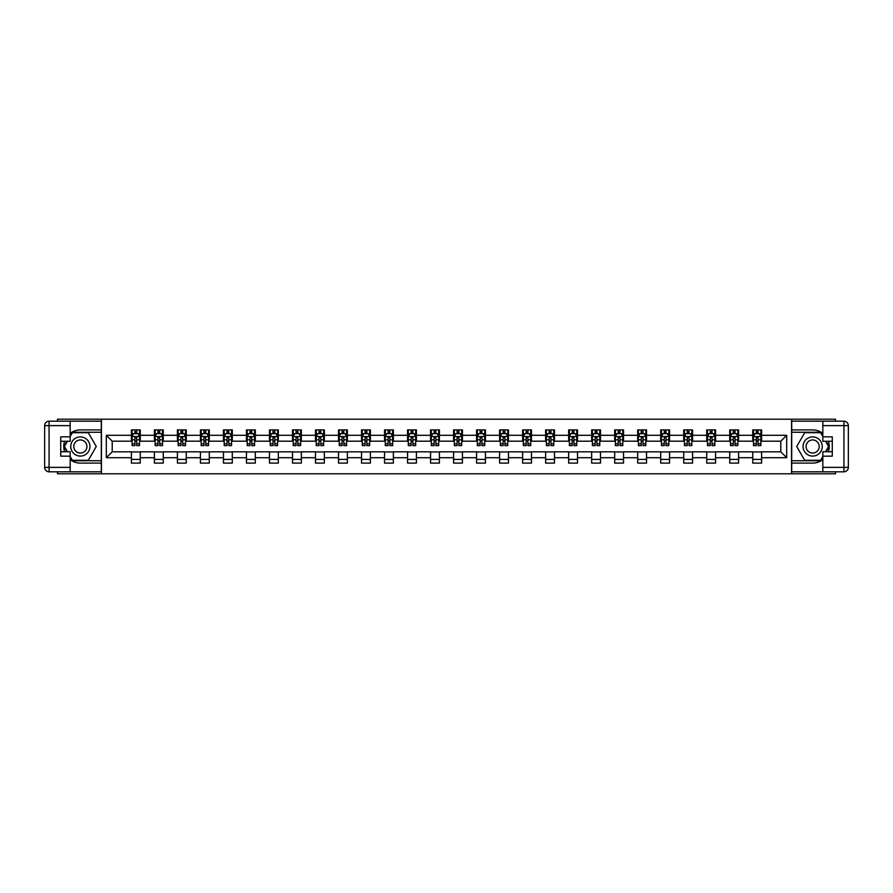 <?xml version="1.0" encoding="UTF-8"?>
<svg xmlns="http://www.w3.org/2000/svg" width="893" height="893" viewBox="0 0 893 893"><rect width="100%" height="100%" fill="white"/><g stroke="black" fill="none" stroke-linecap="round" stroke-linejoin="round"><path stroke-width="1.34" d="M57.487 471.805L57.487 473.792L835.513 473.792L835.513 471.805M835.513 421.195L835.513 419.208L791.555 419.208L791.555 473.792M791.555 419.208L57.487 419.208L57.487 421.195M101.445 473.792L101.445 419.208M761.606 435.293L761.606 429.901L752.754 429.901L752.754 435.293L738.589 435.293L738.589 429.901L729.737 429.901L729.737 435.293L715.583 435.293L715.583 429.901L706.731 429.901L706.731 435.293L692.566 435.293L692.566 429.901L683.714 429.901L683.714 435.293L669.549 435.293L669.549 429.901L660.697 429.901L660.697 435.293L646.543 435.293L646.543 429.901L637.691 429.901L637.691 435.293L623.526 435.293L623.526 429.901L614.674 429.901L614.674 435.293L600.509 435.293L600.509 429.901L591.657 429.901L591.657 435.293L577.503 435.293L577.503 429.901L568.651 429.901L568.651 435.293L554.486 435.293L554.486 429.901L545.634 429.901L545.634 435.293L531.469 435.293L531.469 429.901L522.617 429.901L522.617 435.293L508.463 435.293L508.463 429.901L499.611 429.901L499.611 435.293L485.446 435.293L485.446 429.901L476.594 429.901L476.594 435.293L462.429 435.293L462.429 429.901L453.577 429.901L453.577 435.293L439.423 435.293L439.423 429.901L430.571 429.901L430.571 435.293L416.406 435.293L416.406 429.901L407.554 429.901L407.554 435.293L393.389 435.293L393.389 429.901L384.537 429.901L384.537 435.293L370.383 435.293L370.383 429.901L361.531 429.901L361.531 435.293L347.366 435.293L347.366 429.901L338.514 429.901L338.514 435.293L324.349 435.293L324.349 429.901L315.497 429.901L315.497 435.293L301.343 435.293L301.343 429.901L292.491 429.901L292.491 435.293L278.326 435.293L278.326 429.901L269.474 429.901L269.474 435.293L255.309 435.293L255.309 429.901L246.457 429.901L246.457 435.293L232.303 435.293L232.303 429.901L223.451 429.901L223.451 435.293L209.286 435.293L209.286 429.901L200.434 429.901L200.434 435.293L186.269 435.293L186.269 429.901L177.417 429.901L177.417 435.293L163.263 435.293L163.263 429.901L154.411 429.901L154.411 435.293L140.246 435.293L140.246 429.901L131.394 429.901L131.394 435.293L106.312 435.293L106.312 457.707L112.217 451.813L131.394 451.813L131.394 463.099L140.246 463.099L140.246 451.813L154.411 451.813L154.411 463.099L163.263 463.099L163.263 451.813L177.417 451.813L177.417 463.099L186.269 463.099L186.269 451.813L200.434 451.813L200.434 463.099L209.286 463.099L209.286 451.813L223.451 451.813L223.451 463.099L232.303 463.099L232.303 451.813L246.457 451.813L246.457 463.099L255.309 463.099L255.309 451.813L269.474 451.813L269.474 463.099L278.326 463.099L278.326 451.813L292.491 451.813L292.491 463.099L301.343 463.099L301.343 451.813L315.497 451.813L315.497 463.099L324.349 463.099L324.349 451.813L338.514 451.813L338.514 463.099L347.366 463.099L347.366 451.813L361.531 451.813L361.531 463.099L370.383 463.099L370.383 451.813L384.537 451.813L384.537 463.099L393.389 463.099L393.389 451.813L407.554 451.813L407.554 463.099L416.406 463.099L416.406 451.813L430.571 451.813L430.571 463.099L439.423 463.099L439.423 451.813L453.577 451.813L453.577 463.099L462.429 463.099L462.429 451.813L476.594 451.813L476.594 463.099L485.446 463.099L485.446 451.813L499.611 451.813L499.611 463.099L508.463 463.099L508.463 451.813L522.617 451.813L522.617 463.099L531.469 463.099L531.469 451.813L545.634 451.813L545.634 463.099L554.486 463.099L554.486 451.813L568.651 451.813L568.651 463.099L577.503 463.099L577.503 451.813L591.657 451.813L591.657 463.099L600.509 463.099L600.509 451.813L614.674 451.813L614.674 463.099L623.526 463.099L623.526 451.813L637.691 451.813L637.691 463.099L646.543 463.099L646.543 451.813L660.697 451.813L660.697 463.099L669.549 463.099L669.549 451.813L683.714 451.813L683.714 463.099L692.566 463.099L692.566 451.813L706.731 451.813L706.731 463.099L715.583 463.099L715.583 451.813L729.737 451.813L729.737 463.099L738.589 463.099L738.589 451.813L752.754 451.813L752.754 463.099L761.606 463.099L761.606 451.813L780.783 451.813L780.783 441.187L761.606 441.187L761.606 435.293L786.688 435.293L786.688 457.707L761.606 457.707M752.754 457.707L738.589 457.707M729.737 457.707L715.583 457.707M706.731 457.707L692.566 457.707M683.714 457.707L669.549 457.707M660.697 457.707L646.543 457.707M637.691 457.707L623.526 457.707M614.674 457.707L600.509 457.707M591.657 457.707L577.503 457.707M568.651 457.707L554.486 457.707M545.634 457.707L531.469 457.707M522.617 457.707L508.463 457.707M499.611 457.707L485.446 457.707M476.594 457.707L462.429 457.707M453.577 457.707L439.423 457.707M430.571 457.707L416.406 457.707M407.554 457.707L393.389 457.707M384.537 457.707L370.383 457.707M361.531 457.707L347.366 457.707M338.514 457.707L324.349 457.707M315.497 457.707L301.343 457.707M292.491 457.707L278.326 457.707M269.474 457.707L255.309 457.707M246.457 457.707L232.303 457.707M223.451 457.707L209.286 457.707M200.434 457.707L186.269 457.707M177.417 457.707L163.263 457.707M154.411 457.707L140.246 457.707M131.394 457.707L106.312 457.707M752.754 435.293L752.754 441.187L738.589 441.187L738.589 435.293M729.737 435.293L729.737 441.187L715.583 441.187L715.583 435.293M706.731 435.293L706.731 441.187L692.566 441.187L692.566 435.293M683.714 435.293L683.714 441.187L669.549 441.187L669.549 435.293M660.697 435.293L660.697 441.187L646.543 441.187L646.543 435.293M637.691 435.293L637.691 441.187L623.526 441.187L623.526 435.293M614.674 435.293L614.674 441.187L600.509 441.187L600.509 435.293M591.657 435.293L591.657 441.187L577.503 441.187L577.503 435.293M568.651 435.293L568.651 441.187L554.486 441.187L554.486 435.293M545.634 435.293L545.634 441.187L531.469 441.187L531.469 435.293M522.617 435.293L522.617 441.187L508.463 441.187L508.463 435.293M499.611 435.293L499.611 441.187L485.446 441.187L485.446 435.293M476.594 435.293L476.594 441.187L462.429 441.187L462.429 435.293M453.577 435.293L453.577 441.187L439.423 441.187L439.423 435.293M430.571 435.293L430.571 441.187L416.406 441.187L416.406 435.293M407.554 435.293L407.554 441.187L393.389 441.187L393.389 435.293M384.537 435.293L384.537 441.187L370.383 441.187L370.383 435.293M361.531 435.293L361.531 441.187L347.366 441.187L347.366 435.293M338.514 435.293L338.514 441.187L324.349 441.187L324.349 435.293M315.497 435.293L315.497 441.187L301.343 441.187L301.343 435.293M292.491 435.293L292.491 441.187L278.326 441.187L278.326 435.293M269.474 435.293L269.474 441.187L255.309 441.187L255.309 435.293M246.457 435.293L246.457 441.187L232.303 441.187L232.303 435.293M223.451 435.293L223.451 441.187L209.286 441.187L209.286 435.293M200.434 435.293L200.434 441.187L186.269 441.187L186.269 435.293M177.417 435.293L177.417 441.187L163.263 441.187L163.263 435.293M154.411 435.293L154.411 441.187L140.246 441.187L140.246 435.293M131.394 435.293L131.394 441.187L112.217 441.187L106.312 435.293M112.217 441.187L112.217 451.813M786.688 457.707L780.783 451.813M780.783 441.187L786.688 435.293M131.394 433.596L132.131 433.596M134.932 433.596L136.707 433.596M139.509 433.596L140.246 433.596M131.394 441.042L132.131 441.042M134.932 441.042L136.707 441.042M139.509 441.042L140.246 441.042M131.394 451.958L140.246 451.958M131.394 459.404L140.246 459.404M154.411 451.958L163.263 451.958M154.411 459.404L163.263 459.404M154.411 433.596L155.148 433.596M157.949 433.596L159.713 433.596M162.515 433.596L163.263 433.596M154.411 441.042L155.148 441.042M157.949 441.042L159.713 441.042M162.515 441.042L163.263 441.042M177.417 451.958L186.269 451.958M177.417 459.404L186.269 459.404M177.417 433.596L178.153 433.596M180.955 433.596L182.73 433.596M185.532 433.596L186.269 433.596M177.417 441.042L178.153 441.042M180.955 441.042L182.73 441.042M185.532 441.042L186.269 441.042M200.434 451.958L209.286 451.958M200.434 459.404L209.286 459.404M200.434 433.596L201.171 433.596M203.972 433.596L205.747 433.596M208.549 433.596L209.286 433.596M200.434 441.042L201.171 441.042M203.972 441.042L205.747 441.042M208.549 441.042L209.286 441.042M223.451 451.958L232.303 451.958M223.451 459.404L232.303 459.404M223.451 433.596L224.188 433.596M226.989 433.596L228.753 433.596M231.555 433.596L232.303 433.596M223.451 441.042L224.188 441.042M226.989 441.042L228.753 441.042M231.555 441.042L232.303 441.042M246.457 451.958L255.309 451.958M246.457 459.404L255.309 459.404M246.457 433.596L247.194 433.596M249.995 433.596L251.77 433.596M254.572 433.596L255.309 433.596M246.457 441.042L247.194 441.042M249.995 441.042L251.77 441.042M254.572 441.042L255.309 441.042M269.474 451.958L278.326 451.958M269.474 459.404L278.326 459.404M269.474 433.596L270.211 433.596M273.012 433.596L274.787 433.596M277.589 433.596L278.326 433.596M269.474 441.042L270.211 441.042M273.012 441.042L274.787 441.042M277.589 441.042L278.326 441.042M292.491 451.958L301.343 451.958M292.491 459.404L301.343 459.404M292.491 433.596L293.228 433.596M296.029 433.596L297.793 433.596M300.606 433.596L301.343 433.596M292.491 441.042L293.228 441.042M296.029 441.042L297.793 441.042M300.606 441.042L301.343 441.042M315.497 451.958L324.349 451.958M315.497 459.404L324.349 459.404M315.497 433.596L316.234 433.596M319.035 433.596L320.81 433.596M323.612 433.596L324.349 433.596M315.497 441.042L316.234 441.042M319.035 441.042L320.81 441.042M323.612 441.042L324.349 441.042M338.514 451.958L347.366 451.958M338.514 459.404L347.366 459.404M338.514 433.596L339.251 433.596M342.052 433.596L343.827 433.596M346.629 433.596L347.366 433.596M338.514 441.042L339.251 441.042M342.052 441.042L343.827 441.042M346.629 441.042L347.366 441.042M361.531 451.958L370.383 451.958M361.531 459.404L370.383 459.404M361.531 433.596L362.268 433.596M365.07 433.596L366.833 433.596M369.646 433.596L370.383 433.596M361.531 441.042L362.268 441.042M365.07 441.042L366.833 441.042M369.646 441.042L370.383 441.042M384.537 451.958L393.389 451.958M384.537 459.404L393.389 459.404M384.537 433.596L385.274 433.596M388.087 433.596L389.85 433.596M392.652 433.596L393.389 433.596M384.537 441.042L385.274 441.042M388.087 441.042L389.85 441.042M392.652 441.042L393.389 441.042M407.554 451.958L416.406 451.958M407.554 459.404L416.406 459.404M407.554 433.596L408.291 433.596M411.093 433.596L412.867 433.596M415.669 433.596L416.406 433.596M407.554 441.042L408.291 441.042M411.093 441.042L412.867 441.042M415.669 441.042L416.406 441.042M430.571 451.958L439.423 451.958M430.571 459.404L439.423 459.404M430.571 433.596L431.308 433.596M434.11 433.596L435.873 433.596M438.686 433.596L439.423 433.596M430.571 441.042L431.308 441.042M434.11 441.042L435.873 441.042M438.686 441.042L439.423 441.042M453.577 451.958L462.429 451.958M453.577 459.404L462.429 459.404M453.577 433.596L454.314 433.596M457.127 433.596L458.89 433.596M461.692 433.596L462.429 433.596M453.577 441.042L454.314 441.042M457.127 441.042L458.89 441.042M461.692 441.042L462.429 441.042M476.594 451.958L485.446 451.958M476.594 459.404L485.446 459.404M476.594 433.596L477.331 433.596M480.133 433.596L481.907 433.596M484.709 433.596L485.446 433.596M476.594 441.042L477.331 441.042M480.133 441.042L481.907 441.042M484.709 441.042L485.446 441.042M499.611 451.958L508.463 451.958M499.611 459.404L508.463 459.404M499.611 433.596L500.348 433.596M503.15 433.596L504.913 433.596M507.726 433.596L508.463 433.596M499.611 441.042L500.348 441.042M503.15 441.042L504.913 441.042M507.726 441.042L508.463 441.042M522.617 451.958L531.469 451.958M522.617 459.404L531.469 459.404M522.617 433.596L523.354 433.596M526.167 433.596L527.93 433.596M530.732 433.596L531.469 433.596M522.617 441.042L523.354 441.042M526.167 441.042L527.93 441.042M530.732 441.042L531.469 441.042M545.634 451.958L554.486 451.958M545.634 459.404L554.486 459.404M545.634 433.596L546.371 433.596M549.173 433.596L550.948 433.596M553.749 433.596L554.486 433.596M545.634 441.042L546.371 441.042M549.173 441.042L550.948 441.042M553.749 441.042L554.486 441.042M568.651 451.958L577.503 451.958M568.651 459.404L577.503 459.404M568.651 433.596L569.388 433.596M572.19 433.596L573.965 433.596M576.766 433.596L577.503 433.596M568.651 441.042L569.388 441.042M572.19 441.042L573.965 441.042M576.766 441.042L577.503 441.042M591.657 451.958L600.509 451.958M591.657 459.404L600.509 459.404M591.657 433.596L592.394 433.596M595.207 433.596L596.97 433.596M599.772 433.596L600.509 433.596M591.657 441.042L592.394 441.042M595.207 441.042L596.97 441.042M599.772 441.042L600.509 441.042M614.674 451.958L623.526 451.958M614.674 459.404L623.526 459.404M614.674 433.596L615.411 433.596M618.213 433.596L619.988 433.596M622.789 433.596L623.526 433.596M614.674 441.042L615.411 441.042M618.213 441.042L619.988 441.042M622.789 441.042L623.526 441.042M637.691 451.958L646.543 451.958M637.691 459.404L646.543 459.404M637.691 433.596L638.428 433.596M641.23 433.596L643.005 433.596M645.806 433.596L646.543 433.596M637.691 441.042L638.428 441.042M641.23 441.042L643.005 441.042M645.806 441.042L646.543 441.042M660.697 451.958L669.549 451.958M660.697 459.404L669.549 459.404M660.697 433.596L661.445 433.596M664.247 433.596L666.011 433.596M668.812 433.596L669.549 433.596M660.697 441.042L661.445 441.042M664.247 441.042L666.011 441.042M668.812 441.042L669.549 441.042M683.714 451.958L692.566 451.958M683.714 459.404L692.566 459.404M683.714 433.596L684.451 433.596M687.253 433.596L689.028 433.596M691.829 433.596L692.566 433.596M683.714 441.042L684.451 441.042M687.253 441.042L689.028 441.042M691.829 441.042L692.566 441.042M706.731 451.958L715.583 451.958M706.731 459.404L715.583 459.404M706.731 433.596L707.468 433.596M710.27 433.596L712.045 433.596M714.846 433.596L715.583 433.596M706.731 441.042L707.468 441.042M710.27 441.042L712.045 441.042M714.846 441.042L715.583 441.042M729.737 451.958L738.589 451.958M729.737 459.404L738.589 459.404M729.737 433.596L730.485 433.596M733.287 433.596L735.051 433.596M737.852 433.596L738.589 433.596M729.737 441.042L730.485 441.042M733.287 441.042L735.051 441.042M737.852 441.042L738.589 441.042M752.754 451.958L761.606 451.958M752.754 459.404L761.606 459.404M752.754 433.596L753.491 433.596M756.293 433.596L758.068 433.596M760.869 433.596L761.606 433.596M752.754 441.042L753.491 441.042M756.293 441.042L758.068 441.042M760.869 441.042L761.606 441.042M136.707 431.821L134.932 431.821M139.509 443.765L136.707 443.765L136.707 445.618L139.509 445.618L139.509 436.621L138.035 433.663L133.604 433.663L132.131 436.621L132.131 445.618L134.932 445.618L134.932 443.765L132.131 443.765M132.131 436.621L132.131 429.901M139.509 436.621L139.509 429.901M134.932 433.663L134.932 429.901M136.707 429.901L136.707 433.663M136.707 443.765L136.707 437.726L134.932 437.726L134.932 443.765M85.148 438.195A9.589 9.589 0 0 0 72.043 441.7A9.589 9.589 0 0 0 75.559 454.805A9.589 9.589 0 0 0 88.653 451.3A9.589 9.589 0 0 0 85.148 438.195M83.629 440.818A6.564 6.564 0 0 0 74.666 443.218A6.564 6.564 0 0 0 77.066 452.182A6.564 6.564 0 0 0 86.041 449.782A6.564 6.564 0 0 0 83.629 440.818M70.167 436.543L72.389 432.703L88.318 432.703L96.277 446.5L88.318 460.297L72.389 460.297L70.167 456.457M67.444 451.735L64.419 446.5L67.444 441.265M817.441 438.195A9.589 9.589 0 0 0 804.347 441.7A9.589 9.589 0 0 0 807.852 454.805A9.589 9.589 0 0 0 820.957 451.3A9.589 9.589 0 0 0 817.441 438.195M815.934 440.818A6.564 6.564 0 0 0 806.959 443.218A6.564 6.564 0 0 0 809.371 452.182A6.564 6.564 0 0 0 818.334 449.782A6.564 6.564 0 0 0 815.934 440.818M822.833 456.457L820.611 460.297L804.682 460.297L796.723 446.5L804.682 432.703L820.611 432.703L822.833 436.543M825.556 441.265L828.581 446.5L825.556 451.735M70.167 459.605A16.599 16.599 0 0 0 80.348 463.099L101.3 463.099L101.3 471.805L49.07 471.805A4.42 4.42 0 0 1 44.65 467.374L44.65 425.626A4.42 4.42 0 0 1 49.07 421.195L70.167 421.195L70.167 441.265L60.735 441.265M70.167 421.195L101.3 421.195L101.3 429.901L80.348 429.901A16.599 16.599 0 0 0 70.167 433.395M64.597 441.265A16.599 16.599 0 0 0 64.597 451.735M101.3 463.099L101.3 429.901M60.735 451.735L70.167 451.735L70.167 471.805M70.167 436.833L60.735 436.833L60.735 456.167L70.167 456.167M101.3 432.268L72.132 432.268L70.167 435.661M70.167 457.339L72.132 460.732L101.3 460.732M66.93 441.265L63.916 446.5L66.93 451.735M822.833 433.395A16.599 16.599 0 0 0 812.652 429.901L791.7 429.901L791.7 421.195L843.93 421.195A4.42 4.42 0 0 1 848.35 425.626L848.35 467.374A4.42 4.42 0 0 1 843.93 471.805L822.833 471.805L822.833 451.735L832.265 451.735M822.833 471.805L791.7 471.805L791.7 463.099L812.652 463.099A16.599 16.599 0 0 0 822.833 459.605M828.403 451.735A16.599 16.599 0 0 0 828.403 441.265M791.7 429.901L791.7 463.099M832.265 441.265L822.833 441.265L822.833 421.195M822.833 456.167L832.265 456.167L832.265 436.833L822.833 436.833M791.7 460.732L820.868 460.732L822.833 457.339M822.833 435.661L820.868 432.268L791.7 432.268M826.07 451.735L829.084 446.5L826.07 441.265M159.713 431.821L157.949 431.821M162.515 443.765L159.713 443.765L159.713 445.618L162.515 445.618L162.515 436.621L161.041 433.663L156.621 433.663L155.148 436.621L155.148 445.618L157.949 445.618L157.949 443.765L155.148 443.765M155.148 436.621L155.148 429.901M162.515 436.621L162.515 429.901M157.949 433.663L157.949 429.901M159.713 429.901L159.713 433.663M159.713 443.765L159.713 437.726L157.949 437.726L157.949 443.765M182.73 431.821L180.955 431.821M185.532 443.765L182.73 443.765L182.73 445.618L185.532 445.618L185.532 436.621L184.058 433.663L179.638 433.663L178.153 436.621L178.153 445.618L180.955 445.618L180.955 443.765L178.153 443.765M178.153 436.621L178.153 429.901M185.532 436.621L185.532 429.901M180.955 433.663L180.955 429.901M182.73 429.901L182.73 433.663M182.73 443.765L182.73 437.726L180.955 437.726L180.955 443.765M205.747 431.821L203.972 431.821M208.549 443.765L205.747 443.765L205.747 445.618L208.549 445.618L208.549 436.621L207.076 433.663L202.644 433.663L201.171 436.621L201.171 445.618L203.972 445.618L203.972 443.765L201.171 443.765M201.171 436.621L201.171 429.901M208.549 436.621L208.549 429.901M203.972 433.663L203.972 429.901M205.747 429.901L205.747 433.663M205.747 443.765L205.747 437.726L203.972 437.726L203.972 443.765M228.753 431.821L226.989 431.821M231.555 443.765L228.753 443.765L228.753 445.618L231.555 445.618L231.555 436.621L230.081 433.663L225.661 433.663L224.188 436.621L224.188 445.618L226.989 445.618L226.989 443.765L224.188 443.765M224.188 436.621L224.188 429.901M231.555 436.621L231.555 429.901M226.989 433.663L226.989 429.901M228.753 429.901L228.753 433.663M228.753 443.765L228.753 437.726L226.989 437.726L226.989 443.765M251.77 431.821L249.995 431.821M254.572 443.765L251.77 443.765L251.77 445.618L254.572 445.618L254.572 436.621L253.099 433.663L248.678 433.663L247.194 436.621L247.194 445.618L249.995 445.618L249.995 443.765L247.194 443.765M247.194 436.621L247.194 429.901M254.572 436.621L254.572 429.901M249.995 433.663L249.995 429.901M251.77 429.901L251.77 433.663M251.77 443.765L251.77 437.726L249.995 437.726L249.995 443.765M274.787 431.821L273.012 431.821M277.589 443.765L274.787 443.765L274.787 445.618L277.589 445.618L277.589 436.621L276.116 433.663L271.684 433.663L270.211 436.621L270.211 445.618L273.012 445.618L273.012 443.765L270.211 443.765M270.211 436.621L270.211 429.901M277.589 436.621L277.589 429.901M273.012 433.663L273.012 429.901M274.787 429.901L274.787 433.663M274.787 443.765L274.787 437.726L273.012 437.726L273.012 443.765M297.793 431.821L296.029 431.821M300.606 443.765L297.793 443.765L297.793 445.618L300.606 445.618L300.606 436.621L299.122 433.663L294.701 433.663L293.228 436.621L293.228 445.618L296.029 445.618L296.029 443.765L293.228 443.765M293.228 436.621L293.228 429.901M300.606 436.621L300.606 429.901M296.029 433.663L296.029 429.901M297.793 429.901L297.793 433.663M297.793 443.765L297.793 437.726L296.029 437.726L296.029 443.765M320.81 431.821L319.035 431.821M323.612 443.765L320.81 443.765L320.81 445.618L323.612 445.618L323.612 436.621L322.139 433.663L317.718 433.663L316.234 436.621L316.234 445.618L319.035 445.618L319.035 443.765L316.234 443.765M316.234 436.621L316.234 429.901M323.612 436.621L323.612 429.901M319.035 433.663L319.035 429.901M320.81 429.901L320.81 433.663M320.81 443.765L320.81 437.726L319.035 437.726L319.035 443.765M343.827 431.821L342.052 431.821M346.629 443.765L343.827 443.765L343.827 445.618L346.629 445.618L346.629 436.621L345.156 433.663L340.724 433.663L339.251 436.621L339.251 445.618L342.052 445.618L342.052 443.765L339.251 443.765M339.251 436.621L339.251 429.901M346.629 436.621L346.629 429.901M342.052 433.663L342.052 429.901M343.827 429.901L343.827 433.663M343.827 443.765L343.827 437.726L342.052 437.726L342.052 443.765M366.833 431.821L365.07 431.821M369.646 443.765L366.833 443.765L366.833 445.618L369.646 445.618L369.646 436.621L368.162 433.663L363.741 433.663L362.268 436.621L362.268 445.618L365.07 445.618L365.07 443.765L362.268 443.765M362.268 436.621L362.268 429.901M369.646 436.621L369.646 429.901M365.07 433.663L365.07 429.901M366.833 429.901L366.833 433.663M366.833 443.765L366.833 437.726L365.07 437.726L365.07 443.765M389.85 431.821L388.087 431.821M392.652 443.765L389.85 443.765L389.85 445.618L392.652 445.618L392.652 436.621L391.179 433.663L386.758 433.663L385.274 436.621L385.274 445.618L388.087 445.618L388.087 443.765L385.274 443.765M385.274 436.621L385.274 429.901M392.652 436.621L392.652 429.901M388.087 433.663L388.087 429.901M389.85 429.901L389.85 433.663M389.85 443.765L389.85 437.726L388.087 437.726L388.087 443.765M412.867 431.821L411.093 431.821M415.669 443.765L412.867 443.765L412.867 445.618L415.669 445.618L415.669 436.621L414.196 433.663L409.764 433.663L408.291 436.621L408.291 445.618L411.093 445.618L411.093 443.765L408.291 443.765M408.291 436.621L408.291 429.901M415.669 436.621L415.669 429.901M411.093 433.663L411.093 429.901M412.867 429.901L412.867 433.663M412.867 443.765L412.867 437.726L411.093 437.726L411.093 443.765M435.873 431.821L434.11 431.821M438.686 443.765L435.873 443.765L435.873 445.618L438.686 445.618L438.686 436.621L437.202 433.663L432.781 433.663L431.308 436.621L431.308 445.618L434.11 445.618L434.11 443.765L431.308 443.765M431.308 436.621L431.308 429.901M438.686 436.621L438.686 429.901M434.11 433.663L434.11 429.901M435.873 429.901L435.873 433.663M435.873 443.765L435.873 437.726L434.11 437.726L434.11 443.765M458.89 431.821L457.127 431.821M461.692 443.765L458.89 443.765L458.89 445.618L461.692 445.618L461.692 436.621L460.219 433.663L455.798 433.663L454.314 436.621L454.314 445.618L457.127 445.618L457.127 443.765L454.314 443.765M454.314 436.621L454.314 429.901M461.692 436.621L461.692 429.901M457.127 433.663L457.127 429.901M458.89 429.901L458.89 433.663M458.89 443.765L458.89 437.726L457.127 437.726L457.127 443.765M481.907 431.821L480.133 431.821M484.709 443.765L481.907 443.765L481.907 445.618L484.709 445.618L484.709 436.621L483.236 433.663L478.804 433.663L477.331 436.621L477.331 445.618L480.133 445.618L480.133 443.765L477.331 443.765M477.331 436.621L477.331 429.901M484.709 436.621L484.709 429.901M480.133 433.663L480.133 429.901M481.907 429.901L481.907 433.663M481.907 443.765L481.907 437.726L480.133 437.726L480.133 443.765M504.913 431.821L503.15 431.821M507.726 443.765L504.913 443.765L504.913 445.618L507.726 445.618L507.726 436.621L506.242 433.663L501.821 433.663L500.348 436.621L500.348 445.618L503.15 445.618L503.15 443.765L500.348 443.765M500.348 436.621L500.348 429.901M507.726 436.621L507.726 429.901M503.15 433.663L503.15 429.901M504.913 429.901L504.913 433.663M504.913 443.765L504.913 437.726L503.15 437.726L503.15 443.765M527.93 431.821L526.167 431.821M530.732 443.765L527.93 443.765L527.93 445.618L530.732 445.618L530.732 436.621L529.259 433.663L524.838 433.663L523.354 436.621L523.354 445.618L526.167 445.618L526.167 443.765L523.354 443.765M523.354 436.621L523.354 429.901M530.732 436.621L530.732 429.901M526.167 433.663L526.167 429.901M527.93 429.901L527.93 433.663M527.93 443.765L527.93 437.726L526.167 437.726L526.167 443.765M550.948 431.821L549.173 431.821M553.749 443.765L550.948 443.765L550.948 445.618L553.749 445.618L553.749 436.621L552.276 433.663L547.844 433.663L546.371 436.621L546.371 445.618L549.173 445.618L549.173 443.765L546.371 443.765M546.371 436.621L546.371 429.901M553.749 436.621L553.749 429.901M549.173 433.663L549.173 429.901M550.948 429.901L550.948 433.663M550.948 443.765L550.948 437.726L549.173 437.726L549.173 443.765M573.965 431.821L572.19 431.821M576.766 443.765L573.965 443.765L573.965 445.618L576.766 445.618L576.766 436.621L575.282 433.663L570.861 433.663L569.388 436.621L569.388 445.618L572.19 445.618L572.19 443.765L569.388 443.765M569.388 436.621L569.388 429.901M576.766 436.621L576.766 429.901M572.19 433.663L572.19 429.901M573.965 429.901L573.965 433.663M573.965 443.765L573.965 437.726L572.19 437.726L572.19 443.765M596.97 431.821L595.207 431.821M599.772 443.765L596.97 443.765L596.97 445.618L599.772 445.618L599.772 436.621L598.299 433.663L593.878 433.663L592.394 436.621L592.394 445.618L595.207 445.618L595.207 443.765L592.394 443.765M592.394 436.621L592.394 429.901M599.772 436.621L599.772 429.901M595.207 433.663L595.207 429.901M596.97 429.901L596.97 433.663M596.97 443.765L596.97 437.726L595.207 437.726L595.207 443.765M619.988 431.821L618.213 431.821M622.789 443.765L619.988 443.765L619.988 445.618L622.789 445.618L622.789 436.621L621.316 433.663L616.884 433.663L615.411 436.621L615.411 445.618L618.213 445.618L618.213 443.765L615.411 443.765M615.411 436.621L615.411 429.901M622.789 436.621L622.789 429.901M618.213 433.663L618.213 429.901M619.988 429.901L619.988 433.663M619.988 443.765L619.988 437.726L618.213 437.726L618.213 443.765M643.005 431.821L641.23 431.821M645.806 443.765L643.005 443.765L643.005 445.618L645.806 445.618L645.806 436.621L644.322 433.663L639.901 433.663L638.428 436.621L638.428 445.618L641.23 445.618L641.23 443.765L638.428 443.765M638.428 436.621L638.428 429.901M645.806 436.621L645.806 429.901M641.23 433.663L641.23 429.901M643.005 429.901L643.005 433.663M643.005 443.765L643.005 437.726L641.23 437.726L641.23 443.765M666.011 431.821L664.247 431.821M668.812 443.765L666.011 443.765L666.011 445.618L668.812 445.618L668.812 436.621L667.339 433.663L662.919 433.663L661.445 436.621L661.445 445.618L664.247 445.618L664.247 443.765L661.445 443.765M661.445 436.621L661.445 429.901M668.812 436.621L668.812 429.901M664.247 433.663L664.247 429.901M666.011 429.901L666.011 433.663M666.011 443.765L666.011 437.726L664.247 437.726L664.247 443.765M689.028 431.821L687.253 431.821M691.829 443.765L689.028 443.765L689.028 445.618L691.829 445.618L691.829 436.621L690.356 433.663L685.924 433.663L684.451 436.621L684.451 445.618L687.253 445.618L687.253 443.765L684.451 443.765M684.451 436.621L684.451 429.901M691.829 436.621L691.829 429.901M687.253 433.663L687.253 429.901M689.028 429.901L689.028 433.663M689.028 443.765L689.028 437.726L687.253 437.726L687.253 443.765M712.045 431.821L710.27 431.821M714.846 443.765L712.045 443.765L712.045 445.618L714.846 445.618L714.846 436.621L713.362 433.663L708.942 433.663L707.468 436.621L707.468 445.618L710.27 445.618L710.27 443.765L707.468 443.765M707.468 436.621L707.468 429.901M714.846 436.621L714.846 429.901M710.27 433.663L710.27 429.901M712.045 429.901L712.045 433.663M712.045 443.765L712.045 437.726L710.27 437.726L710.27 443.765M735.051 431.821L733.287 431.821M737.852 443.765L735.051 443.765L735.051 445.618L737.852 445.618L737.852 436.621L736.379 433.663L731.959 433.663L730.485 436.621L730.485 445.618L733.287 445.618L733.287 443.765L730.485 443.765M730.485 436.621L730.485 429.901M737.852 436.621L737.852 429.901M733.287 433.663L733.287 429.901M735.051 429.901L735.051 433.663M735.051 443.765L735.051 437.726L733.287 437.726L733.287 443.765M758.068 431.821L756.293 431.821M760.869 443.765L758.068 443.765L758.068 445.618L760.869 445.618L760.869 436.621L759.396 433.663L754.965 433.663L753.491 436.621L753.491 445.618L756.293 445.618L756.293 443.765L753.491 443.765M753.491 436.621L753.491 429.901M760.869 436.621L760.869 429.901M756.293 433.663L756.293 429.901M758.068 429.901L758.068 433.663M758.068 443.765L758.068 437.726L756.293 437.726L756.293 443.765M139.464 436.543L132.164 436.543M132.131 433.842L133.515 433.842M138.125 433.842L139.509 433.842M134.932 439.814L132.131 439.814M139.509 439.814L136.707 439.814M136.707 432.759L134.932 432.759M70.167 425.626L49.07 425.626L49.07 467.374L70.167 467.374M44.65 425.626L49.07 425.626L49.07 421.195M49.07 471.805L49.07 467.374L44.65 467.374M822.833 467.374L843.93 467.374L843.93 425.626L822.833 425.626M848.35 467.374L843.93 467.374L843.93 471.805M843.93 421.195L843.93 425.626L848.35 425.626M162.481 436.543L155.181 436.543M155.148 433.842L156.532 433.842M161.131 433.842L162.515 433.842M157.949 439.814L155.148 439.814M162.515 439.814L159.713 439.814M159.713 432.759L157.949 432.759M185.498 436.543L178.198 436.543M178.153 433.842L179.549 433.842M184.148 433.842L185.532 433.842M180.955 439.814L178.153 439.814M185.532 439.814L182.73 439.814M182.73 432.759L180.955 432.759M208.516 436.543L201.204 436.543M201.171 433.842L202.555 433.842M207.165 433.842L208.549 433.842M203.972 439.814L201.171 439.814M208.549 439.814L205.747 439.814M205.747 432.759L203.972 432.759M231.521 436.543L224.221 436.543M224.188 433.842L225.572 433.842M230.171 433.842L231.555 433.842M226.989 439.814L224.188 439.814M231.555 439.814L228.753 439.814M228.753 432.759L226.989 432.759M254.538 436.543L247.238 436.543M247.194 433.842L248.589 433.842M253.188 433.842L254.572 433.842M249.995 439.814L247.194 439.814M254.572 439.814L251.77 439.814M251.77 432.759L249.995 432.759M277.556 436.543L270.244 436.543M270.211 433.842L271.595 433.842M276.205 433.842L277.589 433.842M273.012 439.814L270.211 439.814M277.589 439.814L274.787 439.814M274.787 432.759L273.012 432.759M300.561 436.543L293.261 436.543M293.228 433.842L294.612 433.842M299.211 433.842L300.606 433.842M296.029 439.814L293.228 439.814M300.606 439.814L297.793 439.814M297.793 432.759L296.029 432.759M323.579 436.543L316.278 436.543M316.234 433.842L317.629 433.842M322.228 433.842L323.612 433.842M319.035 439.814L316.234 439.814M323.612 439.814L320.81 439.814M320.81 432.759L319.035 432.759M346.596 436.543L339.284 436.543M339.251 433.842L340.635 433.842M345.245 433.842L346.629 433.842M342.052 439.814L339.251 439.814M346.629 439.814L343.827 439.814M343.827 432.759L342.052 432.759M369.602 436.543L362.301 436.543M362.268 433.842L363.652 433.842M368.251 433.842L369.646 433.842M365.07 439.814L362.268 439.814M369.646 439.814L366.833 439.814M366.833 432.759L365.07 432.759M392.619 436.543L385.318 436.543M385.274 433.842L386.669 433.842M391.268 433.842L392.652 433.842M388.087 439.814L385.274 439.814M392.652 439.814L389.85 439.814M389.85 432.759L388.087 432.759M415.636 436.543L408.324 436.543M408.291 433.842L409.675 433.842M414.285 433.842L415.669 433.842M411.093 439.814L408.291 439.814M415.669 439.814L412.867 439.814M412.867 432.759L411.093 432.759M438.642 436.543L431.341 436.543M431.308 433.842L432.692 433.842M437.291 433.842L438.686 433.842M434.11 439.814L431.308 439.814M438.686 439.814L435.873 439.814M435.873 432.759L434.11 432.759M461.659 436.543L454.358 436.543M454.314 433.842L455.709 433.842M460.308 433.842L461.692 433.842M457.127 439.814L454.314 439.814M461.692 439.814L458.89 439.814M458.89 432.759L457.127 432.759M484.676 436.543L477.364 436.543M477.331 433.842L478.715 433.842M483.325 433.842L484.709 433.842M480.133 439.814L477.331 439.814M484.709 439.814L481.907 439.814M481.907 432.759L480.133 432.759M507.682 436.543L500.381 436.543M500.348 433.842L501.732 433.842M506.331 433.842L507.726 433.842M503.15 439.814L500.348 439.814M507.726 439.814L504.913 439.814M504.913 432.759L503.15 432.759M530.699 436.543L523.398 436.543M523.354 433.842L524.749 433.842M529.348 433.842L530.732 433.842M526.167 439.814L523.354 439.814M530.732 439.814L527.93 439.814M527.93 432.759L526.167 432.759M553.716 436.543L546.404 436.543M546.371 433.842L547.755 433.842M552.365 433.842L553.749 433.842M549.173 439.814L546.371 439.814M553.749 439.814L550.948 439.814M550.948 432.759L549.173 432.759M576.722 436.543L569.421 436.543M569.388 433.842L570.772 433.842M575.371 433.842L576.766 433.842M572.19 439.814L569.388 439.814M576.766 439.814L573.965 439.814M573.965 432.759L572.19 432.759M599.739 436.543L592.439 436.543M592.394 433.842L593.789 433.842M598.388 433.842L599.772 433.842M595.207 439.814L592.394 439.814M599.772 439.814L596.97 439.814M596.97 432.759L595.207 432.759M622.756 436.543L615.444 436.543M615.411 433.842L616.795 433.842M621.405 433.842L622.789 433.842M618.213 439.814L615.411 439.814M622.789 439.814L619.988 439.814M619.988 432.759L618.213 432.759M645.762 436.543L638.462 436.543M638.428 433.842L639.812 433.842M644.411 433.842L645.806 433.842M641.23 439.814L638.428 439.814M645.806 439.814L643.005 439.814M643.005 432.759L641.23 432.759M668.779 436.543L661.479 436.543M661.445 433.842L662.829 433.842M667.428 433.842L668.812 433.842M664.247 439.814L661.445 439.814M668.812 439.814L666.011 439.814M666.011 432.759L664.247 432.759M691.796 436.543L684.485 436.543M684.451 433.842L685.835 433.842M690.445 433.842L691.829 433.842M687.253 439.814L684.451 439.814M691.829 439.814L689.028 439.814M689.028 432.759L687.253 432.759M714.802 436.543L707.502 436.543M707.468 433.842L708.852 433.842M713.451 433.842L714.846 433.842M710.27 439.814L707.468 439.814M714.846 439.814L712.045 439.814M712.045 432.759L710.27 432.759M737.819 436.543L730.519 436.543M730.485 433.842L731.869 433.842M736.468 433.842L737.852 433.842M733.287 439.814L730.485 439.814M737.852 439.814L735.051 439.814M735.051 432.759L733.287 432.759M760.836 436.543L753.536 436.543M753.491 433.842L754.875 433.842M759.485 433.842L760.869 433.842M756.293 439.814L753.491 439.814M760.869 439.814L758.068 439.814M758.068 432.759L756.293 432.759"/></g></svg>

